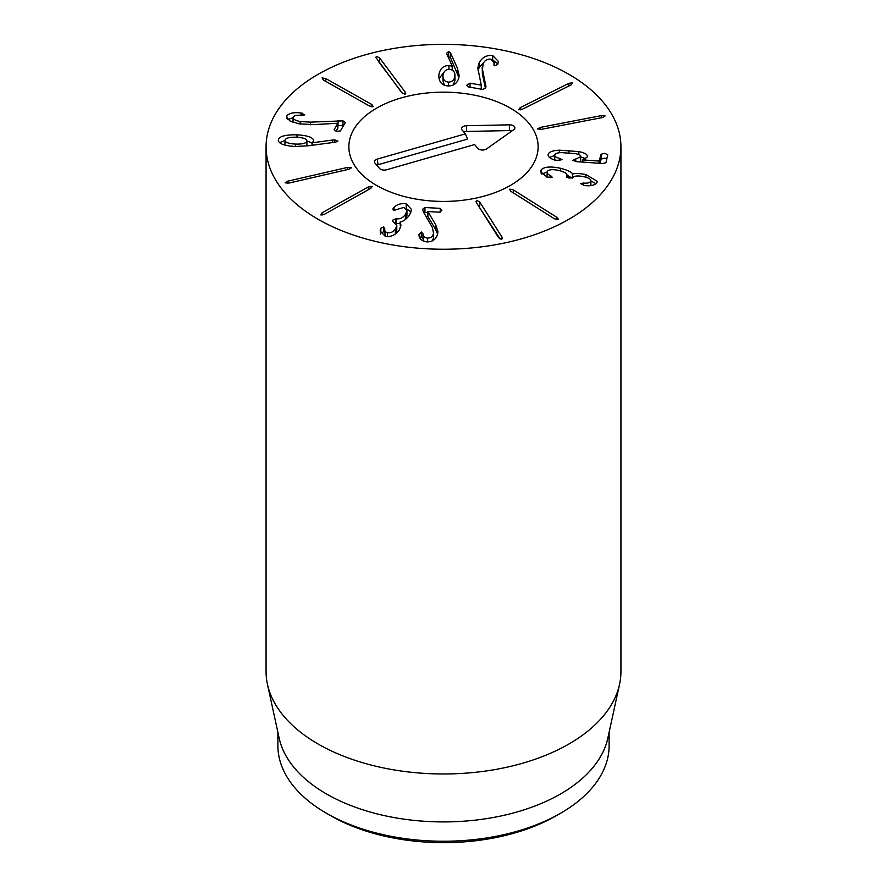 <?xml version="1.0" encoding="UTF-8"?>
<svg xmlns="http://www.w3.org/2000/svg" width="887" height="887" viewBox="0 0 887 887"><rect width="100%" height="100%" fill="white"/><g stroke="black" fill="none" stroke-linecap="round" stroke-linejoin="round"><path stroke-width="1.33" d="M518.684 109.744L520.137 107.682L568.922 83.311L572.669 82.779L571.217 84.842L522.432 109.201L518.374 109.267M537.433 129.036L540.15 127.44L601.319 115.62L605.134 115.953L602.428 117.539L541.258 129.358L537.367 128.803M548.111 154.992L548.155 154.526C548.82 151.976 552.579 150.524 559.442 150.18L578.812 151.61C584.921 152.786 587.759 154.571 587.327 156.944L582.814 159.904L599.113 161.079L601.109 154.227L604.657 153.329L607.717 154.704L605.987 162.72L602.628 163.53L576.306 161.634L572.902 160.281L580.652 156.766C581.018 155.447 579.344 154.416 575.63 153.673L561.083 152.597C557.247 152.786 555.14 153.595 554.763 154.992C554.552 156.456 556.249 157.598 559.819 158.418L562.048 159.693L557.069 160.381C550.993 159.283 548.022 157.321 548.155 154.526L548.155 155.458M554.763 154.992L554.719 160.148M580.652 161.589L580.686 156.478L580.541 161.944M606.874 158.585L604.657 158.163L601.109 159.061L600.177 163.352M582.814 159.904L582.814 162.11M585.786 158.828L580.686 156.833M554.719 155.48L549.43 157.476M547.013 177.078L540.56 171.623L541.114 169.916L541.114 173.264M541.114 169.916C544.03 166.734 550.55 166.202 560.662 168.308C567.957 170.315 571.904 172.2 572.481 173.963L572.636 173.996C575.608 173.22 580.009 173.42 585.863 174.573L597.339 181.369L596.84 182.922C594.445 185.383 590.332 186.259 584.489 185.527L580.519 183.554L583.535 183.066C586.994 183.432 589.345 182.933 590.598 181.569C591.596 179.673 589.389 178.065 583.99 176.735C578.047 175.515 574.344 175.792 572.88 177.566L568.933 178.087L566.726 176.103C567.857 173.952 565.296 172.1 559.054 170.526C552.978 169.173 549.053 169.45 547.29 171.346C546.436 172.887 547.545 174.307 550.605 175.593L552.169 177.178L546.991 177.101M550.605 175.593L550.605 177.733M547.29 171.346L546.957 177.189M572.093 178.187L567.048 175.105L566.726 177.134M590.886 185.583L590.886 180.693L590.598 185.616M583.535 183.066L583.535 185.416M585.863 174.573L585.863 177.234M596.031 183.753L590.886 180.893M572.636 173.996L572.636 177.888M572.481 173.963L572.481 178.01M560.662 168.308L560.662 170.947M546.98 172.089L541.78 174.029M510.812 191.282L509.77 189.131L513.385 189.918L556.958 217.382L557.99 219.532L554.375 218.745L510.812 191.282M509.371 189.685L509.77 189.131M558.389 218.978L557.99 219.532M476.441 202.713L475.997 201.493L476.907 200.506L479.734 202.025L501.931 236.995L502.386 238.215L501.465 239.202L498.638 237.683L476.441 202.713M500.179 239.069L478.193 205.474M435.816 225.043L437.879 231.496L437.723 233.325C436.559 238.947 432.978 241.818 426.991 241.929C421.713 241.076 419.041 238.625 418.974 234.578L421.325 232.028L422.966 233.758C423.154 236.374 424.673 237.816 427.512 238.093C430.882 238.071 432.9 236.408 433.555 233.126L432.268 227.227L423.454 212.048L422.678 209.221L424.951 207.514L440.229 208.356L441.881 210.385L439.597 212.193L427.911 211.538L435.816 225.043L435.816 229.866L427.889 216.461L427.889 211.638M433.676 231.795L433.555 237.96L432.291 240.92M427.512 238.093L427.512 241.94M422.966 233.758L422.966 238.581L421.325 236.851L419.662 237.394M424.008 241.353L422.966 238.581M437.59 233.957L435.816 229.866M427.889 212.503L423.775 212.581M424.951 207.514L424.951 212.337M393.939 207.37L393.939 210.363L393.24 208.201L393.994 207.381L393.994 210.374M392.919 209.21L393.24 208.201L393.24 209.997M393.994 207.381C397.254 204.276 401.334 203.068 406.235 203.777L411.49 209.465L409.572 215.02C406.29 219.289 403.142 221.617 400.104 221.994L400.957 225.309L399.427 229.733C395.813 234.966 391.1 237.151 385.291 236.308L380.135 231.03L380.833 228.236L383.727 226.906L384.659 228.635C384.126 230.642 385.047 231.984 387.442 232.66C390.757 233.192 393.484 231.873 395.624 228.713L396.788 225.42L392.486 221.14L392.852 220.065L396.234 218.734C399.982 219.333 403.13 217.803 405.669 214.155L406.945 210.585L403.929 207.381L393.95 210.363M405.669 214.155L405.193 219.666M406.945 210.585L406.945 215.419L405.669 218.978M396.234 218.734L396.112 223.546M400.048 223.402L396.234 223.568M395.624 228.713L395.247 234.09M396.788 225.42L396.788 230.254L395.624 233.547M387.442 232.66L387.442 236.552M384.703 228.181L385.146 236.275M384.559 232.316L383.727 231.74L380.833 233.059L380.412 234.09M380.833 228.236L380.833 233.059M380.412 229.256L380.412 232.693M400.048 222.083L400.469 227.649M406.235 203.777L406.235 208.578M411.036 212.026L406.268 208.622M372.063 186.237L370.81 188.343L324.487 214.266L320.795 214.92L322.048 212.813L368.371 186.891L372.418 186.747M351.452 167.588L348.901 169.262L288.985 183.066L285.137 182.855L287.687 181.181L347.604 167.388L351.54 167.854M442.979 75.583C442.935 79.608 444.775 81.781 448.523 82.103C452.337 81.948 454.477 79.863 454.931 75.85C455.02 71.847 453.168 69.685 449.387 69.374C445.607 69.508 443.478 71.581 442.979 75.583L442.968 80.894L444.465 85.219M448.523 82.103L448.523 85.939M453.235 84.986L454.931 80.684L454.942 75.362L454.931 80.684M438.799 76.071L438.821 75.295C439.764 68.909 443.123 65.649 448.911 65.516L452.303 66.27L446.582 53.364L448.622 51.513L450.408 52.732L457.426 68.177L459.111 75.883C458.169 82.535 454.554 85.884 448.257 85.939C442.025 85.629 438.888 82.081 438.821 75.295L438.821 76.814M459.144 74.996L459.111 75.883M458.901 77.391L450.408 57.555L447.724 56.502M452.303 66.27L452.303 70.128M452.193 66.37L452.193 70.062M448.911 65.516L448.911 69.374M444.919 71.06L439.032 78.61M492.695 55.493L498.339 61.403L497.729 64.363L494.813 65.86L494.004 62.511L490.855 59.196C487.54 58.83 485.001 60.216 483.215 63.354L482.428 69.286L485.954 86.538L485.566 88.046L482.75 89.454L468.081 86.848L467.161 84.675L470.032 83.178L481.253 85.163L477.816 67.966L479.202 62.678C482.295 57.311 486.786 54.916 492.695 55.493L492.695 59.872M485.422 88.29L482.428 74.12L482.195 67.224M497.917 63.931L493.372 60.471M483.847 62.334L479.202 67.512L478.071 70.461M481.297 85.074L481.297 89.199M481.253 85.163L481.253 89.188M466.872 85.673L467.161 84.675M405.137 92.037L405.714 93.357L404.893 94.255L401.922 92.836L375.766 57.322L376.576 56.424L379.547 57.843L405.137 92.037L405.137 94.177M402.776 93.712L378.694 61.791M371.941 104.566L373.194 106.684L369.502 106.019L323.323 80.018L322.081 77.901L325.762 78.566L371.941 104.566L371.941 106.883M286.823 115.82C289.461 113.048 294.207 112.106 301.048 112.993L304.818 114.889L301.525 115.421C297.067 114.933 294.284 115.454 293.165 116.984C292.455 118.891 294.783 120.399 300.161 121.519L310.406 122.14L342.97 120.854L345.331 122.517L340.42 130.921L336.628 131.376L334.111 129.69L337.869 123.26L313.299 124.623L298.886 123.814L289.916 120.92L286.49 117.084L286.823 115.82L286.823 118.315M343.424 125.788L337.869 125.488M293.165 116.984L292.965 122.539M301.048 112.993L301.048 115.377M292.965 117.771L287.832 119.534M337.869 123.26L337.869 128.094L336.018 131.243M284.96 140.479L284.96 145.113M284.96 140.213C285.115 142.419 288.663 143.705 295.593 144.093C302.511 144.248 306.292 143.239 306.924 141.066C306.802 138.893 303.287 137.596 296.402 137.197C289.439 137.053 285.625 138.062 284.96 140.213L284.949 145.18M295.593 144.093L295.593 146.51M312.036 143.062L306.924 140.922L306.924 145.9M332.614 140.013L334.776 139.902L337.914 141.133L335.696 142.131L308.743 145.745L295.371 146.499C283.929 145.767 278.252 143.583 278.318 139.958C279.039 136.365 285.27 134.647 297.023 134.802C307.977 135.523 313.51 137.563 313.61 140.911L312.202 142.84L332.614 140.013L332.614 142.541M312.202 142.84L312.202 145.28M312.036 142.774L312.036 145.302M297.023 134.802L297.023 137.23M284.949 140.434L279.605 142.674M318.034 219.233A177.433 102.437 180 0 1 266.067 146.787A177.433 102.437 180 0 1 443.5 44.35A177.433 102.437 180 0 1 620.933 146.787A177.433 102.437 180 0 1 511.4 241.441A177.433 102.437 180 0 1 318.034 219.233M510.413 108.159A94.632 54.639 180 0 1 538.132 146.787A94.632 54.639 180 0 1 443.5 201.427A94.632 54.639 180 0 1 348.868 146.787A94.632 54.639 180 0 1 407.288 96.317A94.632 54.639 180 0 1 510.413 108.159M330.574 815.641L326.394 813.235L330.574 815.641A159.693 92.204 0 0 0 556.426 815.641L560.606 813.235A165.614 95.619 180 0 1 326.394 813.235L326.394 813.235A165.614 95.619 180 0 1 277.886 745.623L277.886 732.285M609.114 732.285L609.114 745.623A165.614 95.619 180 0 1 560.606 813.235M619.558 684.298L607.817 738.228A165.614 95.619 180 0 1 443.5 821.916A165.614 95.619 180 0 1 279.183 738.228L267.442 684.298A177.433 102.437 0 0 0 318.034 743.971A177.433 102.437 0 0 0 501.033 768.441A177.433 102.437 0 0 0 619.558 684.298A177.433 102.437 0 0 0 620.933 671.526L620.933 146.787M266.067 146.787L266.067 671.526A177.433 102.437 0 0 0 267.442 684.298M465.387 133.848L462.105 130.023A5.178 2.983 180 0 1 461.65 129.269A5.178 2.983 180 0 1 466.551 125.71L509.537 124.834A5.178 2.983 180 0 1 514.804 128.382A5.178 2.983 180 0 1 513.728 129.702L486.519 148.938A5.178 2.983 180 0 1 477.882 148.373L474.589 144.559L386.51 169.794A5.178 2.983 180 0 1 379.581 168.441L374.979 163.097A5.178 2.983 180 0 1 374.525 162.332A5.178 2.983 180 0 1 377.308 159.083L465.387 133.848L467.516 139.093L378.017 164.738A3.592 2.073 0 0 0 376.842 165.27M511.899 130.999A3.592 2.073 0 0 0 509.593 130.577L466.606 131.453A3.592 2.073 0 0 0 463.979 132.207M401.423 97.858A94.632 54.639 180 0 1 538.132 146.787A94.632 54.639 180 0 1 443.5 201.427A94.632 54.639 180 0 1 348.868 146.787A94.632 54.639 180 0 1 401.423 97.858M568.922 83.311L568.922 85.984M520.137 107.682L520.137 109.966M601.319 115.62L601.319 117.749M540.15 127.44L540.15 129.535M559.819 158.418L559.819 160.614M575.763 159.139L575.763 161.589M601.109 154.227L601.109 159.061M599.656 160.957L599.656 163.319M599.113 161.079L599.113 163.275M578.812 151.61L578.812 154.549M568.988 150.468L568.988 152.908M559.442 150.18L559.442 152.708M556.958 217.382L556.958 219.71M513.385 189.918L513.385 192.911M501.931 236.995L501.931 239.035M479.734 202.025L479.734 206.848M433.555 233.126L433.555 237.96M421.325 232.028L421.325 236.851M440.229 208.356L440.229 212.148M395.912 218.668L395.912 223.336M383.727 226.906L383.727 231.74M368.371 186.891L368.371 189.707M322.048 212.813L322.048 215.12M347.604 167.388L347.604 169.561M287.687 181.181L287.687 183.299M457.426 68.177L457.426 73.011M450.408 52.732L450.408 57.555M448.622 51.513L448.622 56.347M485.788 85.185L485.788 87.536M482.428 69.286L482.428 74.12M479.202 62.678L479.202 67.512M470.032 83.178L470.032 87.203M379.547 57.843L379.547 62.678M325.762 78.566L325.762 81.393M338.025 120.643L338.025 125.477M342.97 120.854L342.97 125.688M310.406 122.14L310.406 124.757M300.161 121.519L300.161 124.047M302.312 113.17L302.312 115.465M334.776 139.902L334.776 142.253M377.308 159.083L378.017 164.738M509.537 124.834L509.593 130.577M466.551 125.71L466.606 131.453M567.048 175.116L567.048 177.389M494.004 62.511L494.004 65.372M306.924 145.767L306.924 140.933"/></g></svg>
